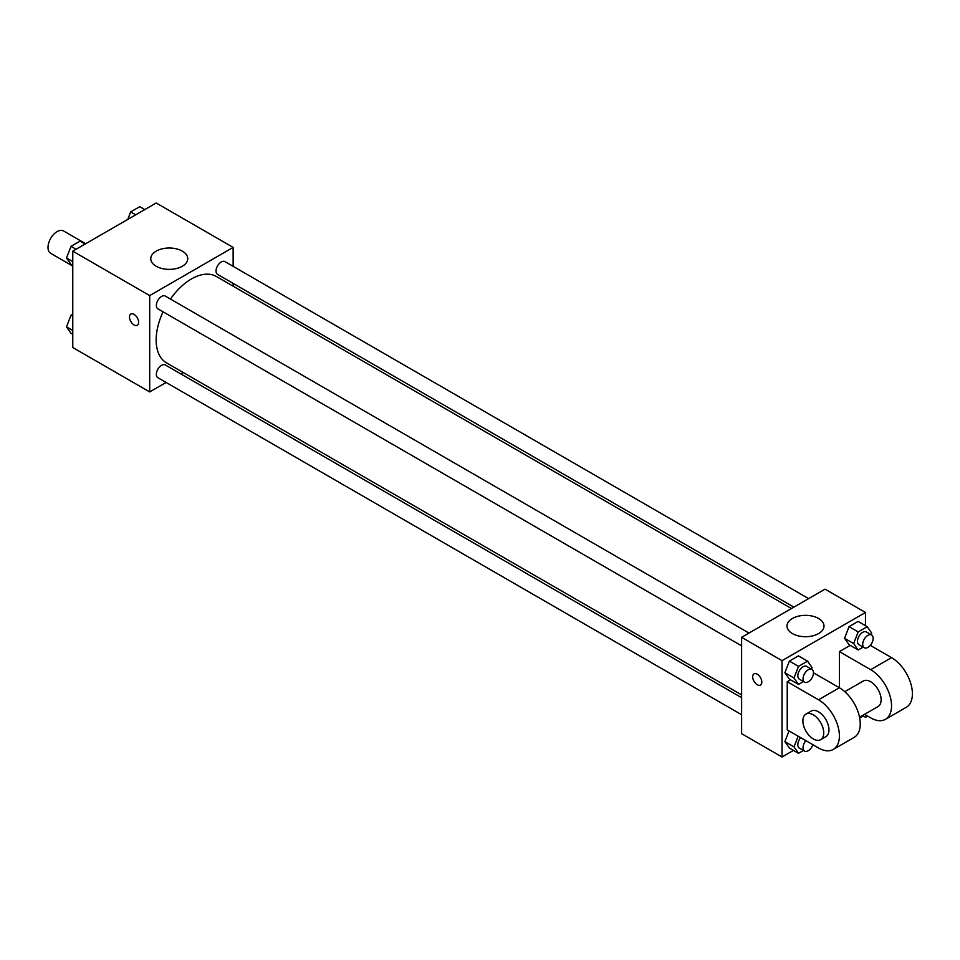 <?xml version="1.0" encoding="UTF-8"?>
<svg xmlns="http://www.w3.org/2000/svg" width="960" height="960" viewBox="0 0 960 960"><rect width="100%" height="100%" fill="white"/><g stroke="black" fill="none" stroke-linecap="round" stroke-linejoin="round"><path stroke-width="1.44" d="M85.68 243.72L63.576 230.964A12.912 7.452 120 0 0 53.628 234.42A12.912 7.452 120 0 0 48 247.404A12.912 7.452 120 0 0 50.676 253.32L72.768 266.076M166.104 382.464L149.7 391.932L72.768 347.52L72.768 251.172L156.216 202.992L233.136 247.404L233.136 266.352M183.276 372.54L180.852 373.944M163.068 311.82A49.86 28.788 120 0 0 156.156 340.02A49.86 28.788 120 0 0 166.488 362.844L741.612 694.884M791.46 608.532L216.348 276.492A49.86 28.788 120 0 0 170.448 299.052M233.136 283.38L233.136 286.188M149.7 391.932L149.7 295.584L233.136 247.404M808.644 598.62L224.928 261.612A7.38 4.26 120 0 0 219.252 263.592A7.38 4.26 120 0 0 216.036 271.008A7.38 4.26 120 0 0 217.56 274.392L793.896 607.128M741.612 697.692L165.276 364.944A7.38 4.26 120 0 0 159.588 366.924A7.38 4.26 120 0 0 156.372 374.352A7.38 4.26 120 0 0 157.896 377.724L741.612 714.72M741.612 645.84L157.896 308.832A7.38 4.26 -60 0 1 157.896 300.312A7.38 4.26 -60 0 1 165.276 296.064L748.98 633.06M149.7 295.584L72.768 251.172M156.168 266.244A18.492 10.68 180 0 1 150.756 258.696A18.492 10.68 180 0 1 169.248 248.016A18.492 10.68 180 0 1 187.752 258.696A18.492 10.68 180 0 1 176.328 268.56A18.492 10.68 180 0 1 156.168 266.244M138.612 322.308A6.456 3.72 60 0 1 137.28 325.26A6.456 3.72 60 0 1 130.824 321.528A6.456 3.72 60 0 1 130.824 314.076A6.456 3.72 60 0 1 135.792 315.804A6.456 3.72 60 0 1 138.612 322.308M137.28 325.26A6.456 3.72 60 0 1 130.824 321.528A6.456 3.72 60 0 1 130.824 314.076M793.464 750.396L782.028 757.008L741.612 733.668L741.612 637.32L825.048 589.14L865.464 612.48L865.464 625.692M72.768 265.416L71.016 264.408L66.504 257.976L71.016 246.336L80.052 241.128L85.116 244.044M72.768 261.6L66.504 257.976M76.08 249.264L71.016 246.336M127.764 219.42L130.68 211.896L139.716 206.676L144.768 209.604M135.744 214.812L130.68 211.896M72.768 334.308L71.016 333.3L66.504 326.868L71.016 315.228L72.768 314.22M72.768 330.492L66.504 326.868M72.768 316.248L71.016 315.228M803.484 681.564L798.528 684.432L794.004 678L798.528 666.36L807.552 661.152L812.076 667.572L811.464 669.132M811.944 669.408L806.724 666.396A7.38 4.26 120 0 0 801.048 668.376A7.38 4.26 120 0 0 797.82 675.804A7.38 4.26 120 0 0 799.356 679.176L804.564 682.188A7.38 4.26 120 0 0 811.944 677.928A7.38 4.26 120 0 0 811.944 669.408A7.38 4.26 120 0 0 806.256 671.388A7.38 4.26 120 0 0 803.04 678.804A7.38 4.26 120 0 0 804.564 682.188M798.528 684.432L789.396 679.164L784.884 672.732L789.396 661.092L798.432 655.884L807.552 661.152M794.004 678L784.884 672.732L789.396 661.092L798.432 655.884M798.528 666.36L789.396 661.092M863.148 647.112L858.18 649.98L853.668 643.56L858.18 631.92L867.216 626.7L871.728 633.132L871.128 634.692M871.608 634.968L866.388 631.956A7.38 4.26 120 0 0 860.7 633.936A7.38 4.26 120 0 0 857.484 641.352A7.38 4.26 120 0 0 859.008 644.736L864.228 647.736A7.38 4.26 120 0 0 871.608 643.488A7.38 4.26 120 0 0 871.608 634.968A7.38 4.26 120 0 0 865.92 636.948A7.38 4.26 120 0 0 862.704 644.364A7.38 4.26 120 0 0 864.228 647.736M858.18 649.98L849.06 644.712L844.536 638.292L849.06 626.652L858.096 621.432L867.216 626.7M853.668 643.56L844.536 638.292L849.06 626.652L858.096 621.432M858.18 631.92L849.06 626.652M803.484 750.456L798.528 753.324L794.004 746.892L798.156 736.212M800.688 737.664A7.38 4.26 120 0 0 797.82 744.684A7.38 4.26 120 0 0 799.356 748.068L804.564 751.08A7.38 4.26 120 0 0 812.904 744.72M798.528 753.324L789.396 748.044L784.884 741.624L789.024 730.944L784.884 741.624L794.004 746.892M805.896 740.676A7.38 4.26 120 0 0 803.04 747.696A7.38 4.26 120 0 0 804.564 751.08M863.148 716.004L859.692 718.008M863.052 715.212A7.38 4.26 120 0 0 864.228 716.628A7.38 4.26 120 0 0 867.912 716.268M757.26 684.744A6.456 3.72 -120 0 0 760.488 685.056A6.456 3.72 60 0 1 757.248 684.744A6.456 3.72 60 0 1 753.036 679.056A6.456 3.72 60 0 1 754.02 673.884A6.456 3.72 -120 0 0 753.036 679.056A6.456 3.72 -120 0 0 757.26 684.744M754.02 673.884A6.456 3.72 60 0 1 760.476 677.604A6.456 3.72 60 0 1 760.476 685.056M782.028 757.008L782.028 660.648L741.612 637.32L825.048 589.14M741.612 733.668L741.612 637.32M818.568 618.48A18.492 10.68 180 0 1 823.992 626.028A18.492 10.68 180 0 1 805.488 636.708A18.492 10.68 180 0 1 786.996 626.028A18.492 10.68 180 0 1 798.408 616.164A18.492 10.68 180 0 1 818.568 618.48M782.028 660.648L865.464 612.48M849.06 644.712L844.536 638.292M789.396 679.164L784.884 672.732M789.396 748.044L784.884 741.624M813.468 672.792L839.388 687.756L839.388 651.624L850.2 645.372M787.236 729.9L787.236 681.732L818.532 699.792A29.496 17.028 60 0 1 837.804 725.796A29.496 17.028 60 0 1 833.28 749.436A29.496 17.028 60 0 1 818.532 747.972L787.236 729.9M790.548 679.824L787.236 681.732M833.28 749.436L854.136 737.388A29.496 17.028 -120 0 0 858.66 713.748A29.496 17.028 -120 0 0 839.388 687.756L818.532 699.792M844.788 691.692L863.304 681A14.748 8.52 60 0 1 874.668 684.948A14.748 8.52 60 0 1 881.112 699.792A14.748 8.52 60 0 1 878.052 706.548L859.536 717.24M870.276 645.36L891.54 657.648L870.684 669.684L839.388 651.624M870.684 669.684A29.496 17.028 60 0 1 889.956 695.688A29.496 17.028 60 0 1 885.432 719.328A29.496 17.028 60 0 1 870.684 717.864L864.576 714.336M805.944 714.12L811.152 711.108A14.748 8.52 60 0 1 822.516 715.056A14.748 8.52 60 0 1 828.96 729.9A14.748 8.52 60 0 1 825.9 736.656L820.692 739.668A14.748 8.52 60 0 1 805.944 731.148A14.748 8.52 60 0 1 805.944 714.12A14.748 8.52 60 0 1 817.308 718.068A14.748 8.52 60 0 1 823.74 732.912A14.748 8.52 60 0 1 820.692 739.668M891.54 657.648A29.496 17.028 60 0 1 910.812 683.64A29.496 17.028 60 0 1 906.288 707.28L885.432 719.328M864.228 716.628L862.404 715.584"/></g></svg>
